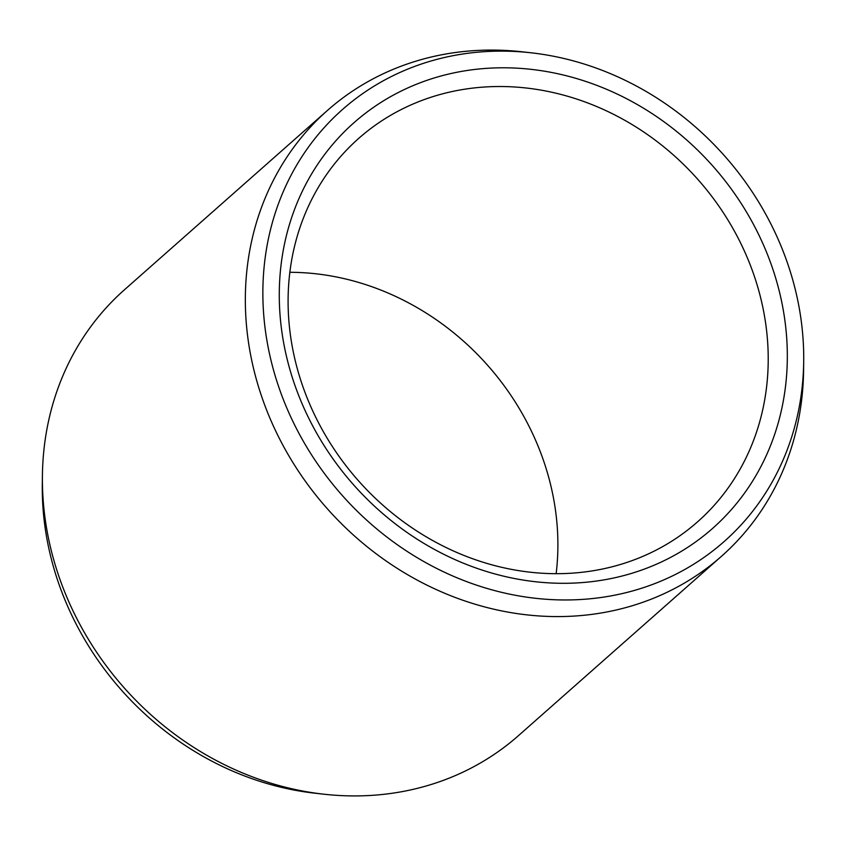 <?xml version="1.0" encoding="UTF-8"?>
<svg xmlns="http://www.w3.org/2000/svg" width="846" height="846" viewBox="0 0 846 846"><rect width="100%" height="100%" fill="white"/><g stroke="black" fill="none" stroke-linecap="round" stroke-linejoin="round"><path stroke-width="1.27" d="M312.851 426.204A270.731 240.137 -131.5 0 1 407.127 88.238A270.731 240.137 -131.5 0 1 753.754 224.899A270.731 240.137 48.5 0 1 659.478 562.854A270.731 240.137 48.5 0 1 312.851 426.204M319.82 425.221A255.852 226.95 -131.5 0 1 358.757 138.353A255.852 226.95 -131.5 0 1 736.496 234.977A255.852 226.95 48.5 0 1 697.559 521.845A255.852 226.95 48.5 0 1 319.82 425.221M556.139 573.704A255.852 226.95 48.5 0 0 526.18 420.779A255.852 226.95 -131.5 0 0 289.861 272.296M324.071 794.225L315.167 793.231A288.222 255.661 48.5 0 1 78.001 627.605A288.222 255.661 -131.5 0 1 42.3 484.367L42.416 475.41A297.506 263.889 -131.5 0 1 124.542 289.692L327.508 110.382A297.506 263.889 -131.5 0 1 521.929 51.775L530.833 52.769A288.222 255.661 -131.5 0 1 767.999 218.395A288.222 255.661 48.5 0 1 803.7 361.633L803.584 370.59A297.506 263.889 48.5 0 1 721.458 556.308L518.492 735.618A297.506 263.889 48.5 0 1 324.071 794.225A297.506 263.889 48.5 0 1 79.27 623.259A297.506 263.889 -131.5 0 1 42.416 475.41M327.508 110.382A297.506 263.889 -131.5 0 0 282.226 443.949A297.506 263.889 48.5 0 0 721.458 556.308M803.7 361.633A288.222 255.661 48.5 0 1 601.083 597.488A288.222 255.661 48.5 0 1 298.606 432.708A288.222 255.661 -131.5 0 1 530.833 52.769"/></g></svg>
